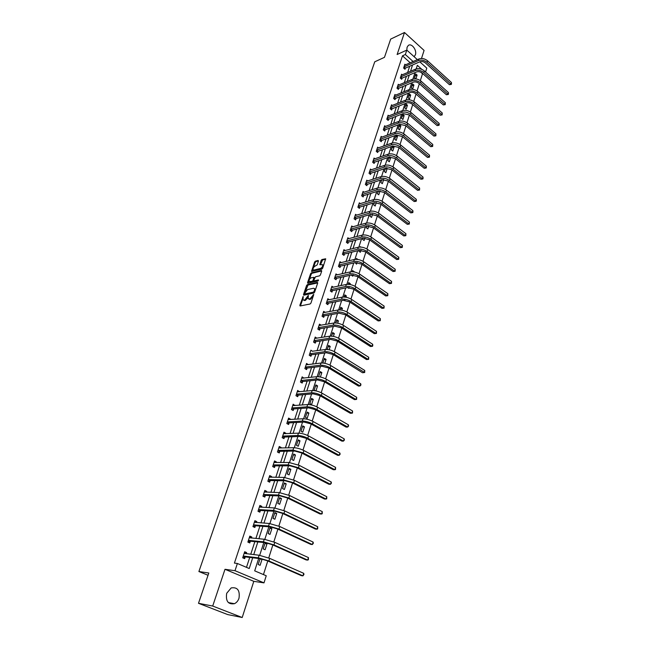 <?xml version="1.0" encoding="UTF-8"?>
<svg xmlns="http://www.w3.org/2000/svg" width="650" height="650" viewBox="0 0 650 650"><rect width="100%" height="100%" fill="white"/><g stroke="black" fill="none" stroke-linecap="round" stroke-linejoin="round"><path stroke-width="0.97" d="M303.201 296.473L299.829 305.313L300.113 305.979L310.123 303.981L310.952 303.079L313.763 294.385L309.969 298.862L308.141 298.634L308.336 295.392L304.785 299.934L303.964 300.105L302.998 299.707L303.201 296.473M414.172 56.623L415.391 54.803C417.162 50.156 411.474 42.672 408.265 45.492L407.071 47.271L406.827 50.107L417.381 59.638M226.688 593.304C225.566 601.169 228.15 604.638 234.422 603.696C236.559 602.688 238.087 600.868 238.997 598.236C240.078 590.363 237.477 586.926 231.172 587.925L226.688 593.304M318.451 261.081L318.151 260.471L315.372 261.17L314.576 262.056L311.545 271.391L321.848 269.116L322.66 268.223L325.674 258.781L321.945 259.521L321.132 260.414L319.841 264.713L322.692 264.729C322.879 266.321 322.14 267.572 320.474 268.466L313.901 270.051L313.072 269.734C312.894 268.158 313.625 266.923 315.266 266.021L317.168 264.867L318.451 261.081M410.248 62.79L402.472 55.827L405.34 54.527L406.803 50.091L397.126 54.519L404.495 32.5L390.674 39.097L384.467 57.33L374.749 61.807L198.9 571.537L208.041 575.274M198.494 603.298L212.704 606.044L242.206 617.5L227.711 614.583L198.494 603.298L208.812 573.008L198.9 571.537M242.206 617.5L253.801 581.336L224.998 569.294L212.704 606.044M224.998 569.294L234.999 570.7L237.388 563.485L249.226 568.523L252.712 557.773M402.472 55.827L234.414 563.095L237.388 563.485M307.393 284.611L306.581 285.496L303.509 294.531L303.794 295.189L313.796 293.061L314.624 292.159L317.696 283.01L317.387 282.368L307.393 284.611L308.035 285.041L305.297 291.614M307.556 282.644L310.602 273.707L311.407 272.829L321.392 270.449L321.701 271.082L320.401 274.942L319.589 275.836L315.502 276.786L313.82 280.231L314.121 280.873L318.37 279.906L318.012 280.979L307.848 283.278L307.556 282.644L308.206 283.067L309.01 280.694M421.493 58.476L424.076 50.424L404.495 32.5M246.48 567.352L249.722 557.416M250.746 554.271L254.857 541.645M255.889 538.476L259.919 526.086M260.967 522.884L264.924 510.729M265.972 507.504L269.856 495.576M270.92 492.318L274.731 480.61M275.803 477.327L279.541 465.847M280.613 462.54L284.286 451.262M285.374 447.931L288.974 436.865M290.071 433.517L293.605 422.654M294.702 419.282L298.179 408.614M299.284 405.218L302.689 394.753M303.802 391.341L307.149 381.062M308.271 377.626L311.553 367.543M312.674 364.089L315.9 354.185M317.037 350.716L320.198 340.99M321.336 337.504L324.447 327.957M325.585 324.447L328.64 315.071M329.786 311.553L332.784 302.348M333.938 298.813L336.879 289.77M338.033 286.219L340.925 277.347M342.087 273.78L344.923 265.062M346.092 261.487L348.879 252.923M350.049 249.332L352.787 240.931M353.957 237.323L356.647 229.068M357.825 225.453L360.466 217.344M361.644 213.72L364.244 205.757M365.422 202.118L367.973 194.293M369.159 190.645L371.662 182.967M372.856 179.303L375.31 171.763M376.504 168.09L378.918 160.68M380.12 156.999L382.484 149.727M383.687 146.039L386.019 138.889M387.221 135.192L389.504 128.172M390.715 124.467L392.957 117.569M394.168 113.856L396.37 107.079M397.581 103.366L399.75 96.712M400.961 92.983L403.098 86.45M404.308 82.721L406.396 76.294M407.615 72.556L409.671 66.251M246.252 553.751L246.634 552.589L244.684 551.736L242.694 557.806L244.652 558.651L245.188 557.009M251.396 538.054L251.753 536.973L249.819 536.104L247.853 542.092L249.787 542.953L250.323 541.336M256.474 522.559L256.799 521.56L254.889 520.683L252.947 526.589L254.865 527.467L255.393 525.866M261.487 507.268L261.779 506.35L259.894 505.456L257.977 511.29L259.87 512.176L260.39 510.599M266.427 492.172L266.703 491.335L264.826 490.425L262.941 496.186L264.818 497.087L265.33 495.527M271.31 477.271L271.554 476.515L269.701 475.589L267.832 481.276L269.693 482.194L270.205 480.659M276.128 462.564L276.348 461.882L274.519 460.939L272.675 466.554L274.511 467.488L275.015 465.969M280.889 448.045L281.084 447.436L279.264 446.485L277.444 452.018L279.273 452.969L279.76 451.474M285.586 433.704L285.756 433.168L283.961 432.201L282.165 437.669L283.969 438.636L284.456 437.157M290.225 419.551L290.371 419.079L288.592 418.104L286.812 423.507L288.608 424.483L289.088 423.02M294.799 405.567L293.166 404.178L291.411 409.516L293.183 410.499L293.662 409.053M299.325 391.755L297.684 390.423L295.953 395.696L297.708 396.695L298.179 395.265M303.794 378.121L302.144 376.846L300.438 382.046L302.177 383.061L302.64 381.648M308.206 364.65L306.556 363.423L304.866 368.566L306.589 369.59L307.044 368.192M312.569 351.349L310.911 350.171L309.246 355.249L310.952 356.281L311.399 354.908M316.875 338.203L315.217 337.074L313.568 342.095L315.258 343.135L315.697 341.778M319.15 325.536L321.132 325.195L319.467 324.139L317.834 329.095L319.507 330.151L319.946 328.811M325.276 312.39L323.668 311.358L322.059 316.249L323.716 317.314L324.147 315.989M329.347 299.731L327.811 298.724L326.227 303.566L327.868 304.639L328.299 303.322M333.377 287.219L331.914 286.244L330.346 291.021L331.971 292.11L332.394 290.81M337.366 274.861L335.969 273.902L334.417 278.631L336.034 279.719L336.448 278.444M341.315 262.641L339.974 261.706L338.439 266.386L340.039 267.483L340.454 266.216M345.223 250.567L343.931 249.657L342.42 254.28L344.004 255.385L344.411 254.134M349.082 238.631L347.848 237.746L346.352 242.312L347.921 243.425L348.327 242.19M352.901 226.834L351.715 225.972L350.236 230.482L351.796 231.611L352.194 230.384M356.688 215.166L355.542 214.329L354.079 218.79L355.623 219.919L356.021 218.717M360.425 203.637L359.328 202.816L357.874 207.228L359.409 208.366L359.799 207.171M364.122 192.237L363.066 191.433L361.636 195.796L363.147 196.942L363.537 195.764M367.786 180.968L366.762 180.18L365.349 184.494L366.852 185.648L367.234 184.478M371.402 169.821L370.419 169.049L369.021 173.314L370.508 174.476L370.89 173.322M374.985 158.803L374.034 158.048L372.653 162.264L374.132 163.434L374.506 162.289M378.527 147.899L377.609 147.16L376.244 151.336L377.707 152.506L378.081 151.377M382.037 137.118L381.152 136.394L379.795 140.522L381.249 141.7L381.615 140.587M385.507 126.457L384.646 125.751L383.305 129.829L384.751 131.016L385.109 129.911M388.944 115.911L388.107 115.213L386.783 119.251L388.213 120.445L388.57 119.348M392.34 105.479L391.527 104.796L390.219 108.786L391.641 109.988L391.991 108.907M395.704 95.16L394.916 94.486L393.616 98.442L395.029 99.645L395.379 98.572M399.027 84.947L398.271 84.289L396.988 88.197L398.385 89.407L398.726 88.351M402.317 74.847L401.586 74.197L400.311 78.065L401.7 79.284L402.041 78.236M405.576 64.854L404.861 64.22L403.609 68.047L404.983 69.266L405.324 68.226M263.453 574.576L267.776 560.974M268.734 557.968L272.862 544.952M273.821 541.929L277.883 529.141M278.85 526.11L282.839 513.541M283.806 510.502L287.731 498.144M288.697 495.105L292.557 482.95M293.524 479.903L297.318 467.959M298.285 464.904L302.014 453.156M302.989 450.093L306.654 438.547M307.637 435.476L311.236 424.125M312.219 421.046L315.762 409.882M316.737 406.803L320.231 395.826M321.206 392.73L324.634 381.94M325.618 378.844L328.989 368.225M329.973 365.129L333.296 354.681M334.279 351.585L337.537 341.307M338.528 338.203L341.738 328.096M342.721 324.984L345.881 315.047M346.873 311.935L349.976 302.152M350.967 299.033L354.023 289.412M355.014 286.293L358.02 276.827M359.011 273.707L361.969 264.387M362.96 261.267L365.877 252.094M366.868 248.974L369.728 239.947M370.719 236.828L373.547 227.939M374.538 224.819L377.309 216.076M378.308 212.948L381.038 204.344M382.029 201.224L384.719 192.749M385.71 189.621L388.359 181.285M389.35 178.157L391.958 169.951M392.949 166.831L395.517 158.746M396.508 155.618L399.035 147.672M400.026 144.544L402.521 136.711M403.512 133.583L405.957 125.872M406.949 122.753L409.362 115.164M410.353 112.036L412.726 104.561M413.717 101.441L416.057 94.079M417.048 90.959L419.348 83.712M420.339 80.592L422.508 73.759L420.761 72.199M416.878 68.721L416.39 68.282M260.073 558.659L258.204 564.492L260.114 565.321L262.039 559.309L260.764 558.756M265.102 549.754L267.004 543.822L265.111 542.977L263.209 548.917L265.102 549.754M270.018 534.398L271.895 528.539L270.026 527.678L268.141 533.536L270.018 534.398M274.877 519.228L276.729 513.451L274.877 512.566L273.016 518.359L274.877 519.228M279.671 504.262L281.499 498.55L279.662 497.656L277.834 503.368L279.671 504.262M284.408 489.474L286.211 483.844L284.391 482.934L282.579 488.573L284.408 489.474M289.079 474.882L290.859 469.316L289.063 468.398L287.276 473.972L289.079 474.882M293.694 460.476L295.449 454.976L293.67 454.041L291.907 459.542L293.694 460.476M298.244 446.241L299.983 440.814L298.22 439.871L296.481 445.299L298.244 446.241M302.746 432.193L304.468 426.831L302.721 425.872L300.999 431.234L302.746 432.193M307.19 418.308L308.888 413.018L307.158 412.043L305.459 417.341L307.19 418.308M311.586 404.601L313.259 399.368L311.545 398.385L309.863 403.618L311.586 404.601M315.965 390.91L317.574 385.889L315.876 384.898L314.218 390.065L315.51 390.812M320.409 377.024L321.839 372.572L320.158 371.564L318.63 376.74M324.805 363.317L326.056 359.418L324.391 358.394L322.896 363.033M329.136 349.773L330.216 346.409L328.567 345.386L327.243 349.505M333.418 336.399L334.327 333.564L332.694 332.532L331.533 336.148M337.651 323.196L338.398 320.873L336.773 319.824L335.774 322.944M341.827 310.148L342.412 308.327L340.803 307.271L339.958 309.912M344.167 300.219L344.858 300.674L344.996 300.267M345.954 297.253L346.385 295.921L344.793 294.856L344.094 297.034M347.571 287.536L348.806 288.364L349.074 287.527M350.033 284.521L350.309 283.668L348.733 282.596L348.181 284.31M351.154 275.056L352.698 276.193L353.104 274.942M354.063 271.936L352.625 270.473L352.219 271.741M355.136 262.641L356.549 264.168L357.086 262.511M357.874 259.472L356.476 258.489L356.208 259.317M359.076 250.372L358.816 251.176L360.36 252.273L361.018 250.226M360.888 247.073L360.279 246.634L360.149 247.041M362.976 238.241L362.594 239.411L364.122 240.516L364.902 238.079M366.819 226.257L366.332 227.776L367.851 228.889L368.745 226.078M370.622 214.411L370.029 216.279L371.532 217.401L372.548 214.216M374.384 202.702L373.677 204.904L375.172 206.034L376.301 202.491M378.527 191.002L377.293 193.659L378.771 194.789L380.014 190.897M381.777 179.684L380.859 182.536L382.33 183.674L383.687 179.441M385.409 168.374L384.394 171.535L385.848 172.681L387.189 168.488L386.717 168.114M389.001 157.186L387.887 160.656L389.326 161.809L390.658 157.657L389.805 156.967M392.551 146.128L391.341 149.89L392.771 151.052L394.087 146.949L392.925 145.998M396.183 140.416L397.483 136.354L396.069 135.184L394.761 139.246L396.183 140.416M399.555 129.886L400.839 125.872L399.433 124.694L398.141 128.716L399.555 129.886M402.886 119.478L404.162 115.497L402.764 114.319L401.489 118.3L402.886 119.478M406.185 109.176L407.444 105.235L406.063 104.057L404.804 107.989L406.185 109.176M409.451 98.979L410.694 95.087L409.329 93.901L408.078 97.793L409.451 98.979M412.677 88.896L413.912 85.044L412.555 83.85L411.32 87.701L412.677 88.896M415.878 78.91L417.097 75.099L415.748 73.905L414.521 77.716L415.878 78.91M420.282 62.254L420.493 61.596M403.951 67.007L405.527 68.063L419.786 61.815L426.79 68.128L425.555 72.02M258.659 558.488L254.686 570.846L266.24 575.762L263.998 582.871L234.999 570.7M253.801 581.336L263.998 582.871M413.124 61.523L405.34 54.527M253.736 554.621L257.847 541.946M258.887 538.753L262.917 526.321M263.957 523.104L267.922 510.9M268.97 507.658L272.854 495.682M273.91 492.416L277.729 480.667M278.793 477.368L282.531 465.839M283.611 462.524L287.284 451.206M288.364 447.858L291.964 436.751M293.061 433.387L296.595 422.484M297.692 419.104L301.161 408.403M302.266 404.991L305.679 394.485M306.792 391.056L310.131 380.746M311.252 377.301L314.535 367.177M315.656 363.716L318.882 353.779M320.011 350.293L323.172 340.535M324.309 337.033L327.421 327.454M328.559 323.936L331.606 314.535M332.759 311.001L335.749 301.762M336.903 298.22L339.844 289.152M340.998 285.586L343.882 276.681M345.044 273.106L347.88 264.363M349.05 260.772L351.829 252.184M352.999 248.584L355.737 240.151M356.907 236.535L359.596 228.256M360.774 224.624L363.407 216.499M364.585 212.859L367.177 204.872M368.363 201.224L370.906 193.375M372.092 189.719L374.595 182.016M375.781 178.344L378.235 170.779M379.429 167.099L381.842 159.664M383.037 155.984L385.401 148.679M386.604 144.982L388.928 137.816M390.13 134.111L392.413 127.067M393.616 123.354L395.858 116.439M397.069 112.718L399.271 105.926M400.481 102.196L402.642 95.526M403.853 91.788L405.982 85.239M407.192 81.494L409.281 75.059M410.499 71.313L412.547 64.992M421.882 69.388L417.341 65.309L416.195 68.884M414.993 72.613L412.896 79.121M411.702 82.843L409.573 89.464M408.379 93.178L406.209 99.929M405.015 103.634L402.805 110.5M401.611 114.205L399.36 121.192M398.174 124.889L395.882 131.999M394.696 135.688L392.364 142.935M391.186 146.616L388.814 153.993M387.627 157.666L385.214 165.173M384.036 168.838L381.574 176.475M380.396 180.131L377.894 187.915M376.724 191.563L374.173 199.485M373.002 203.117L370.411 211.185M369.241 214.817L366.6 223.023M365.438 226.639L362.741 235.007M361.587 238.607L358.849 247.122M357.687 250.721L354.9 259.391M353.746 262.966L350.902 271.798M349.757 275.364L346.864 284.359M345.719 287.909L342.777 297.066M341.64 300.609L338.634 309.928M337.504 313.463L334.449 322.952M333.32 326.471L330.208 336.139M329.079 339.633L325.91 349.481M324.789 352.966L321.563 362.993M320.45 366.462L317.159 376.675M316.054 380.12L312.707 390.528M311.602 393.957L308.189 404.56M307.092 407.973L303.615 418.771M302.526 422.159L298.984 433.16M297.903 436.532L294.296 447.736M293.223 451.084L289.543 462.507M288.478 465.831L284.733 477.466M283.668 480.773L279.858 492.627M278.801 495.901L274.909 507.983M273.869 511.241L269.904 523.551M268.864 526.776L264.826 539.329M263.803 542.531L259.683 555.319M262.039 559.309L259.951 559.057M246.634 552.589L244.481 552.346M251.753 536.973L249.6 536.778M267.004 543.822L264.908 543.619M256.799 521.56L254.646 521.406M271.895 528.539L269.799 528.369M261.779 506.35L259.634 506.244M276.729 513.451L274.633 513.321M266.703 491.335L264.55 491.27M281.499 498.55L279.402 498.469M271.554 476.515L269.409 476.491M286.211 483.844L284.115 483.795M276.348 461.882L274.202 461.898M290.859 469.316L288.771 469.316M281.084 447.436L278.939 447.493M295.449 454.976L293.361 455.008M285.756 433.168L283.611 433.257M299.983 440.814L297.895 440.887M290.371 419.079L288.226 419.209M304.468 426.831L302.38 426.936M294.929 405.169L292.784 405.332M308.888 413.018L306.8 413.156M299.431 391.43L297.286 391.633M313.259 399.368L311.171 399.539M303.883 377.861L301.738 378.097M317.574 385.889L315.494 386.092M308.271 364.455L306.134 364.723M321.839 372.572L319.759 372.808M312.609 351.211L325.358 349.537C328.477 349.334 331.727 350.179 335.124 352.064L364.756 370.451L364.683 372.515L334.441 354.226C331.045 352.341 327.787 351.496 324.667 351.691L309.912 353.738L311.618 354.77L326.381 352.747L332.889 354.437L362.546 372.743L364.114 372.572L364.756 370.451M326.056 359.418L323.976 359.686M316.899 338.122L314.811 338.447M330.216 346.409L328.136 346.71M334.327 333.564L332.256 333.897M338.398 320.873L336.326 321.23M342.412 308.327L340.34 308.709M346.385 295.921L344.313 296.343M350.309 283.668L348.246 284.107M354.185 271.554L353.104 271.798M383.671 179.441L381.648 180.091M387.189 168.488L385.158 169.171M390.658 157.657L388.627 158.356M394.087 146.949L392.056 147.672M397.483 136.354L395.452 137.093M400.839 125.872L398.816 126.628M404.162 115.497L402.139 116.277M407.444 105.235L405.429 106.039M410.694 95.087L408.679 95.907M413.912 85.044L411.905 85.873M417.097 75.099L415.09 75.953M303.648 300.129L304.614 300.527L303.964 300.105M308.011 297.635L305.443 300.357L304.614 300.527M308.799 299.065L309.782 299.463L309.124 299.041M312.951 297.139L309.782 299.463M302.868 298.756L300.438 305.914M317.736 282.872L308.035 285.041M304.533 293.849L304.111 295.116M304.566 293.524L304.761 293.979L313.544 292.102L314.502 290.347L314.543 288.657L313.536 288.259L307.539 289.567L304.566 293.524M305.183 294.247L304.761 293.979M314.592 292.24L305.419 294.401M315.315 290.095L314.543 288.657L315.193 289.088M309.408 279.533L311.244 274.137L310.602 273.707M321.734 270.961L312.049 273.252L311.244 274.137M314.007 280.881L314.771 281.304L318.549 280.442M311.309 277.753C309.66 278.647 308.921 279.898 309.108 281.507L312.236 281.304L313.048 280.41L313.926 277.339L311.309 277.753M309.627 281.848L310.57 282.254L309.928 281.824M313.771 280.613L312.877 281.726L310.57 282.254M313.576 270.075L314.543 270.481L313.901 270.051M323.017 267.15L321.124 268.905L314.543 270.481M323.44 265.907L322.733 264.818M325.691 259.179L322.587 259.959L320.458 264.753M312.967 269.059L312.171 271.432M318.476 260.983L316.006 261.601L315.209 262.486L313.438 267.678M245.562 553.67L244.368 552.703M243.23 556.164L245.416 556.904L260.268 558.683L267.312 560.771L301.34 575.64L302.941 575.859L268.881 560.966L258.294 557.822L243.457 556.059M303.704 573.316L303.964 574.438L302.941 575.859L303.704 573.316L269.701 558.374L259.123 555.238L244.148 553.378M245.416 556.904L243.165 557.944M250.599 537.981L249.486 537.119M248.389 540.475L250.551 541.222L247.853 542.092M250.551 541.222L265.403 542.685L272.407 544.741L306.085 559.91L307.686 560.097L273.975 544.903L263.453 541.808L248.617 540.361M308.441 557.586L308.392 559.723L307.686 560.097L308.441 557.586L274.787 542.344L264.266 539.264L249.291 537.721M255.572 522.494L254.54 521.731M253.476 524.989L255.621 525.753L270.473 526.906L277.436 528.929L310.773 544.383L312.366 544.538L278.996 529.051L268.539 526.012L253.703 524.875M313.105 542.067L313.357 543.205L312.366 544.538L313.105 542.067L279.801 526.533L269.344 523.494L254.361 522.275M255.621 525.753L253.435 526.817M260.479 507.211L259.537 506.545M258.497 509.706L260.618 510.486L275.47 511.331L282.392 513.329L315.396 529.067L316.989 529.181L283.961 513.419L273.553 510.421L258.724 509.592M317.72 526.744L317.671 528.864L316.989 529.181L317.72 526.744L284.749 510.933L274.357 507.942L259.374 507.032M260.618 510.486L258.505 511.534M265.322 492.131L264.461 491.554M263.453 494.626L265.558 495.414L280.402 495.966L287.284 497.924L319.954 513.939L321.547 514.028L288.852 497.989L278.509 495.04L263.681 494.504M322.27 511.615L322.221 513.736L321.547 514.028L322.27 511.615L289.632 495.536L279.297 492.594L264.314 491.977M265.558 495.414L263.502 496.454M270.099 477.254L269.319 476.751M268.344 479.733L270.424 480.537L285.269 480.797L292.118 482.731L324.456 499.005L326.048 499.07L293.678 482.763L283.4 479.854L268.572 479.619M326.763 496.689L326.706 498.802L326.048 499.07L326.763 496.689L294.45 480.342L284.172 477.441L269.197 477.124M270.424 480.537L268.434 481.569M274.812 462.573L274.121 462.142M273.171 465.034L275.234 465.847L290.079 465.831L296.879 467.732L328.908 484.266L330.493 484.299L298.447 467.732L288.218 464.872L273.398 464.913M331.199 481.942L331.427 483.113L330.493 484.299L331.199 481.942L299.203 465.343L288.99 462.491L274.016 462.459M275.234 465.847L273.301 466.871M279.467 448.077L278.858 447.712M277.94 450.523L279.988 451.352L294.824 451.051L301.584 452.928L333.296 469.706L334.88 469.714L303.152 452.904L292.988 450.084L278.168 450.401M335.579 467.391L335.522 469.495L334.88 469.714L335.579 467.391L303.899 450.548C300.284 448.776 296.896 447.842 293.743 447.728L278.777 447.98M279.988 451.352L278.102 452.359M284.066 433.769L283.538 433.469M282.644 436.191L284.676 437.027L299.504 436.467L306.231 438.319L337.634 455.333L339.219 455.309L307.791 438.262C304.2 436.483 300.836 435.557 297.684 435.484L282.872 436.069M339.901 453.017L340.121 454.204L339.219 455.309L339.901 453.017L308.531 435.931C304.947 434.151 301.584 433.225 298.431 433.16L283.473 433.68M284.676 437.027L282.839 438.035M288.6 419.64L288.161 419.404M287.3 422.037L289.307 422.89L304.127 422.069L310.814 423.889L341.916 441.139L343.493 441.09L312.374 423.808C308.823 422.004 305.467 421.094 302.323 421.07L287.519 421.915M344.175 438.831L344.386 440.017L343.493 441.09L344.175 438.831L313.105 421.509C309.554 419.705 306.207 418.795 303.062 418.779L288.113 419.559M289.307 422.89L287.519 423.889M291.891 408.07L293.881 408.931L308.693 407.851L315.339 409.646L346.141 427.123L347.717 427.05L316.899 409.533C313.381 407.721 310.042 406.819 306.906 406.843L292.11 407.94M348.392 424.816L348.595 426.01L347.717 427.05L348.392 424.816L317.623 407.266C314.104 405.446 310.773 404.552 307.637 404.576L292.695 405.616M293.881 408.931L292.134 409.914M296.424 394.266L298.399 395.143L313.194 393.819L319.816 395.582L350.317 413.278L351.894 413.181L321.368 395.444C317.874 393.608 314.567 392.722 311.431 392.795L296.644 394.136M352.56 410.971L352.495 413.051L351.894 413.181L352.56 410.971L322.083 393.201C318.589 391.365 315.283 390.479 312.154 390.561L297.221 391.844M298.399 395.143L296.692 396.118M300.901 380.632L302.859 381.517L317.647 379.949L324.228 381.696L354.445 399.604L356.021 399.474L356.671 397.296L326.487 379.324C323.026 377.463 319.735 376.594 316.607 376.716L301.689 378.235M356.671 397.296L356.606 399.376L356.021 399.474L325.78 381.534C322.319 379.681 319.028 378.812 315.9 378.918L301.121 380.502M302.859 381.517L301.194 382.493M305.321 367.169L307.263 368.062L322.043 366.267L328.583 367.981L358.516 386.092L360.092 385.946L330.143 367.794C326.706 365.926 323.432 365.064 320.312 365.219L305.549 367.039M360.742 383.793L360.929 385.003L360.092 385.946L360.742 383.793L330.834 365.609C327.405 363.732 324.131 362.879 321.011 363.041L306.101 364.812M307.263 368.062L305.646 369.029M311.618 354.77L310.034 355.729M314.015 340.73L315.924 341.64L330.671 339.389L337.139 341.055L366.519 359.564L368.087 359.369L338.691 340.827C335.319 338.918 332.077 338.089 328.973 338.325L314.234 340.6M368.721 357.264L368.648 359.32L368.087 359.369L368.721 357.264L339.365 338.691C336.001 336.789 332.767 335.952 329.656 336.196L314.771 338.431M315.924 341.64L314.373 342.591M368.648 359.32L366.519 359.564M318.281 327.754L320.166 328.673L334.904 326.202L341.339 327.844L370.451 346.531L372.019 346.32L342.891 327.584C339.552 325.666 336.326 324.846 333.223 325.122L318.5 327.616M372.645 344.24L372.816 345.467L372.019 346.32L372.645 344.24L343.558 325.479C340.218 323.562 337.001 322.741 333.897 323.026L319.028 325.479M320.166 328.673L318.654 329.607M372.564 346.296L370.451 346.531M322.489 314.925L324.366 315.851L339.089 313.17L345.491 314.787L374.335 333.661L375.895 333.426L347.035 314.511C343.728 312.577 340.519 311.764 337.423 312.081L322.709 314.787M376.512 331.37L376.439 333.418L375.895 333.426L376.512 331.37L347.693 312.431C344.386 310.497 341.185 309.684 338.089 310.009L323.229 312.674M324.366 315.851L322.879 316.786M376.439 333.418L374.335 333.661M326.658 302.25L328.518 303.184L343.224 300.3L349.586 301.892L378.17 320.938L379.73 320.678L351.13 301.592C347.848 299.642 344.662 298.846 341.567 299.195L326.877 302.112M380.339 318.654L380.258 320.694L379.73 320.678L380.339 318.654L351.788 299.536C348.506 297.586 345.321 296.79 342.225 297.148L327.389 300.032M328.518 303.184L327.064 304.111M380.258 320.694L378.17 320.938M330.769 289.729L332.613 290.672L347.303 287.576L353.641 289.152L381.964 308.368L383.524 308.092L355.184 288.827C351.926 286.869 348.749 286.081 345.67 286.471L330.988 289.583M384.126 306.085L384.044 308.124L383.524 308.092L384.126 306.085L355.826 286.796C352.576 284.838 349.408 284.05 346.32 284.448L331.492 287.536M332.613 290.672L331.191 291.59M384.044 308.124L381.964 308.368M334.839 277.347L336.668 278.306L351.341 275.015L357.638 276.559L385.71 295.945L387.262 295.644L359.182 276.217C355.948 274.243 352.796 273.471 349.716 273.894L335.051 277.209M387.863 293.662L387.782 295.693L387.262 295.644L387.863 293.662L359.816 274.211C356.59 272.236 353.438 271.464 350.358 271.895L335.546 275.178M336.668 278.306L335.27 279.207M387.782 295.693L385.71 295.945M338.853 265.119L340.673 266.077L355.322 262.592L361.595 264.119L389.415 283.66L390.967 283.343L363.131 263.762C359.929 261.771 356.793 261.007 353.714 261.471L339.072 264.973M391.56 281.385L391.471 283.408L390.967 283.343L391.56 281.385L363.756 261.779C360.563 259.789 357.427 259.025 354.356 259.488L339.56 262.974M340.673 266.077L339.3 266.979M391.471 283.408L389.415 283.66M342.826 253.029L344.63 253.996L359.263 250.323L365.495 251.826L393.071 271.521L394.623 271.188L367.039 251.444C363.862 249.446 360.742 248.698 357.671 249.186L343.046 252.882M395.208 269.254L395.127 271.269L394.623 271.188L395.208 269.254L367.656 249.486C364.488 247.488 361.368 246.732 358.304 247.236L343.525 250.908M344.63 253.996L343.289 254.881M395.127 271.269L393.071 271.521M346.759 241.077L348.538 242.044L363.155 238.193L369.363 239.679L396.695 259.529L398.239 259.171L370.898 239.281C367.746 237.266 364.642 236.527 361.579 237.055L346.97 240.931M398.816 257.254L398.734 259.269L398.239 259.171L398.816 257.254L371.507 237.339C368.363 235.332 365.259 234.585 362.204 235.121L347.441 238.981M348.538 242.044L347.222 242.929M398.734 259.269L396.695 259.529M350.634 229.263L352.414 230.238L367.006 226.208L373.173 227.671L400.27 247.666L401.814 247.284L374.709 227.256C371.589 225.233 368.493 224.502 365.438 225.054L350.854 229.109M402.391 245.399L402.301 247.406L401.814 247.284L402.391 245.399L375.318 225.339C372.198 223.316 369.111 222.584 366.056 223.145L351.317 227.191M352.414 230.238L351.114 231.116M402.301 247.406L400.27 247.666M354.477 217.579L356.233 218.562L370.809 214.362L376.951 215.8L403.812 235.934L405.356 235.544L378.479 215.369C375.383 213.33 372.304 212.615 369.257 213.2L354.689 217.433M405.917 233.675L405.827 235.674L405.356 235.544L405.917 233.675L379.08 213.476C375.984 211.437 372.913 210.722 369.866 211.315L355.152 215.532M356.233 218.562L354.965 219.44M405.827 235.674L403.812 235.934M358.272 206.034L360.011 207.025L374.571 202.646L380.673 204.067L407.306 224.339L408.85 223.925L382.2 203.621C379.129 201.573 376.074 200.858 373.035 201.484L358.483 205.879M409.402 222.081L409.313 224.079L408.85 223.925L409.402 222.081L382.793 201.744C379.73 199.704 376.675 198.989 373.636 199.615L358.938 204.011M360.011 207.025L358.767 207.886M409.313 224.079L407.306 224.339M362.017 194.618L363.748 195.618L378.284 191.067L384.361 192.473L410.767 212.875L412.303 212.444L385.889 192.002C382.842 189.946 379.795 189.248 376.764 189.898L362.237 194.464M412.856 210.616L412.977 211.884L412.758 212.607L412.303 212.444L412.856 210.616L386.474 190.157C383.427 188.102 380.388 187.395 377.358 188.053L362.676 192.611M363.748 195.618L362.521 196.471M412.758 212.607L410.767 212.875M365.731 183.324L367.445 184.332L381.964 179.627L388.001 181.009L414.188 201.532L415.716 201.094L389.529 180.521C386.506 178.457 383.476 177.767 380.453 178.441L365.942 183.17M416.26 199.282L416.39 200.549L416.171 201.273L415.716 201.094L416.26 199.282L390.106 178.693C387.091 176.629 384.061 175.939 381.038 176.621L366.381 181.342M367.445 184.332L366.243 185.185M416.171 201.273L414.188 201.532M369.395 172.161L371.101 173.168L385.596 168.309L391.609 169.674L417.568 190.32L419.096 189.865L393.128 169.171C390.13 167.099 387.116 166.416 384.093 167.123L369.606 172.006M419.64 188.077L419.543 190.06L419.096 189.865L419.64 188.077L393.697 167.359C390.707 165.287 387.701 164.604 384.678 165.319L370.037 170.202M371.101 173.168L369.915 174.013M419.543 190.06L417.568 190.32M373.027 161.119L374.717 162.134L389.188 157.121L395.168 158.47L420.907 179.237L422.443 178.758L396.687 157.95C393.713 155.862 390.715 155.188 387.701 155.927L373.238 160.964M422.971 176.995L423.093 178.263L422.874 178.969L422.443 178.758L422.971 176.995L397.256 156.162C394.282 154.074 391.292 153.4 388.277 154.148L373.661 159.185M374.717 162.134L373.555 162.979M422.874 178.969L420.907 179.237M376.61 150.207L378.292 151.222L392.738 146.055L398.694 147.388L424.223 168.269L425.742 167.781L400.205 146.851C397.256 144.755 394.274 144.097 391.267 144.861L376.821 150.053M426.27 166.026L426.384 167.302L426.173 168.001L425.742 167.781L426.27 166.026L400.766 145.08C397.816 142.992 394.842 142.326 391.836 143.097L377.244 148.289M378.292 151.222L377.146 152.059M426.173 168.001L424.223 168.269M380.161 139.401L381.826 140.433L396.248 135.119L402.171 136.427L427.489 157.422L429.016 156.918L403.683 135.874C400.757 133.778 397.792 133.12 394.794 133.908L380.372 139.246M429.536 155.188L429.439 157.154L429.016 156.918L429.536 155.188L404.243 134.127C401.31 132.023 398.352 131.373 395.354 132.169L380.786 137.507M381.826 140.433L380.697 141.253M429.439 157.154L427.489 157.422M383.671 128.724L385.32 129.756L399.726 124.296L405.616 125.588L430.731 146.697L432.25 146.169L407.127 125.028C404.219 122.915 401.269 122.273 398.279 123.086L383.882 128.57M432.762 144.463L432.664 146.421L432.25 146.169L432.762 144.463L407.672 123.297C404.771 121.184 401.822 120.543 398.832 121.363L384.288 126.847M385.32 129.756L384.215 130.577M432.664 146.421L430.731 146.697M387.14 118.162L388.781 119.194L403.162 113.596L409.021 114.871L433.932 136.077L435.443 135.541L410.532 114.294C407.648 112.174 404.706 111.54 401.724 112.377L387.351 117.999M435.955 133.851L435.858 135.809L435.443 135.541L435.955 133.851L411.076 112.58C408.192 110.468 405.259 109.826 402.269 110.679L387.749 116.309M388.781 119.194L387.692 120.006M435.858 135.809L433.932 136.077M390.577 107.705L392.202 108.753L406.559 103.017C408.541 102.44 410.483 102.862 412.392 104.276L437.093 125.58L438.612 125.028L413.896 103.675C411.036 101.554 408.111 100.921 405.137 101.79L390.78 107.551M439.116 123.354L439.213 124.638L439.01 125.304L438.612 125.028L439.116 123.354L414.432 101.985C411.572 99.864 408.655 99.231 405.673 100.108L391.178 105.877M392.202 108.753L391.129 109.558M439.01 125.304L437.093 125.58M393.973 97.37L395.59 98.418L409.923 92.552C411.897 91.959 413.831 92.373 415.724 93.787L440.229 115.196L441.74 114.628L417.227 93.178C414.383 91.049 411.474 90.431 408.509 91.317L394.176 97.207M442.236 112.97L442.138 114.92L441.74 114.628L442.236 112.97L417.755 91.512C414.919 89.375 412.011 88.757 409.045 89.651L394.566 95.558M395.59 98.418L394.526 99.214M442.138 114.92L440.229 115.196M397.329 87.141L398.938 88.189L413.246 82.192C415.22 81.591 417.146 81.998 419.023 83.419L443.324 104.918L444.836 104.341L420.517 82.794C417.698 80.657 414.806 80.047 411.84 80.957L397.54 86.978M445.331 102.7L445.226 104.642L444.836 104.341L445.331 102.7L421.046 81.144C418.226 78.999 415.334 78.39 412.368 79.308L397.922 85.345M398.938 88.189L397.889 88.985M445.226 104.642L443.324 104.918M400.66 77.017L402.252 78.073L416.528 71.955C418.503 71.329 420.42 71.736 422.281 73.157L446.396 94.746L447.899 94.161L423.776 72.524C420.981 70.379 418.096 69.769 415.139 70.712L400.863 76.862M448.386 92.536L448.484 93.819L448.289 94.469L447.899 94.161L448.386 92.536L424.296 70.891C421.501 68.737 418.624 68.136 415.667 69.079L401.237 75.246M402.252 78.073L401.221 78.861M448.289 94.469L446.396 94.746M419.786 61.815C421.753 61.181 423.654 61.579 425.506 63.009L449.434 84.687L450.929 84.086L427.001 62.359C424.223 60.206 421.354 59.613 418.405 60.572L404.154 66.844M451.417 82.477L451.506 83.761L451.311 84.403L450.929 84.086L451.417 82.477L427.513 60.743C424.734 58.589 421.874 57.996 418.925 58.955L404.527 65.252M405.527 68.063L404.519 68.851M451.311 84.403L449.434 84.687M303.217 297.473L302.632 297.091M313.56 295.311L312.959 294.921M308.36 296.4L307.767 296.01M305.443 300.357L304.785 299.934M308.035 297.489L307.401 297.082M310.619 299.293L309.969 298.862M313.202 296.384L312.601 295.994M300.487 305.736L299.829 305.313M304.159 294.954L303.509 294.531M307.231 285.927L306.581 285.496M314.202 292.533L313.544 292.102M314.722 291.866L314.121 291.476M315.096 290.745L314.502 290.347M312.049 273.252L311.407 272.829M314.771 281.304L314.121 280.873M312.877 281.726L312.236 281.304M313.69 280.841L313.048 280.41M314.494 278.241L313.909 277.851M321.124 268.905L320.474 268.466M320.491 264.648L319.857 264.209M321.774 260.845L321.132 260.414M322.587 259.959L321.945 259.521M312.203 271.318L311.561 270.887M315.209 262.486L314.576 262.056M316.006 261.601L315.372 261.17M258.294 557.822L259.123 555.238M268.881 560.966L269.701 558.374M263.453 541.808L264.266 539.264M273.975 544.903L274.787 542.344M268.539 526.012L269.344 523.494M278.996 529.051L279.801 526.533M273.553 510.421L274.357 507.942M283.961 513.419L284.749 510.933M278.509 495.04L279.297 492.594M288.852 497.989L289.632 495.536M283.4 479.854L284.172 477.441M293.678 482.763L294.45 480.342M288.218 464.872L288.99 462.491M298.447 467.732L299.203 465.343M292.988 450.084L293.743 447.728M303.152 452.904L303.899 450.548M297.684 435.484L298.431 433.16M307.791 438.262L308.531 435.931M302.323 421.07L303.062 418.779M312.374 423.808L313.105 421.509M306.906 406.843L307.637 404.576M316.899 409.533L317.623 407.266M311.431 392.795L312.154 390.561M321.368 395.444L322.083 393.201M315.9 378.918L316.607 376.716M325.78 381.534L326.487 379.324M320.312 365.219L321.011 363.041M330.143 367.794L330.834 365.609M324.667 351.691L325.358 349.537M334.441 354.226L335.124 352.064M328.973 338.325L329.656 336.196M338.691 340.827L339.365 338.691M333.223 325.122L333.897 323.026M342.891 327.584L343.558 325.479M337.423 312.081L338.089 310.009M347.035 314.511L347.693 312.431M341.567 299.195L342.225 297.148M351.13 301.592L351.788 299.536M345.67 286.471L346.32 284.448M355.184 288.827L355.826 286.796M349.716 273.894L350.358 271.895M359.182 276.217L359.816 274.211M353.714 261.471L354.356 259.488M363.131 263.762L363.756 261.779M357.671 249.186L358.304 247.236M367.039 251.444L367.656 249.486M361.579 237.055L362.204 235.121M370.898 239.281L371.507 237.339M365.438 225.054L366.056 223.145M374.709 227.256L375.318 225.339M369.257 213.2L369.866 211.315M378.479 215.369L379.08 213.476M373.035 201.484L373.636 199.615M382.2 203.621L382.793 201.744M376.764 189.898L377.358 188.053M385.889 192.002L386.474 190.157M380.453 178.441L381.038 176.621M389.529 180.521L390.106 178.693M384.093 167.123L384.678 165.319M393.128 169.171L393.697 167.359M387.701 155.927L388.277 154.148M396.687 157.95L397.256 156.162M391.267 144.861L391.836 143.097M400.205 146.851L400.766 145.08M394.794 133.908L395.354 132.169M403.683 135.874L404.243 134.127M398.279 123.086L398.832 121.363M407.127 125.028L407.672 123.297M401.724 112.377L402.269 110.679M410.532 114.294L411.076 112.58M405.137 101.79L405.673 100.108M413.896 103.675L414.432 101.985M408.509 91.317L409.045 89.651M417.227 93.178L417.755 91.512M411.84 80.957L412.368 79.308M420.517 82.794L421.046 81.144M415.139 70.712L415.667 69.079M423.776 72.524L424.296 70.891M418.405 60.572L418.925 58.955M427.001 62.359L427.513 60.743M234.422 603.696L228.329 602.566M305.199 294.32L304.696 293.987M314.567 277.769L313.926 277.339M323.334 265.168L322.692 264.729"/></g></svg>
